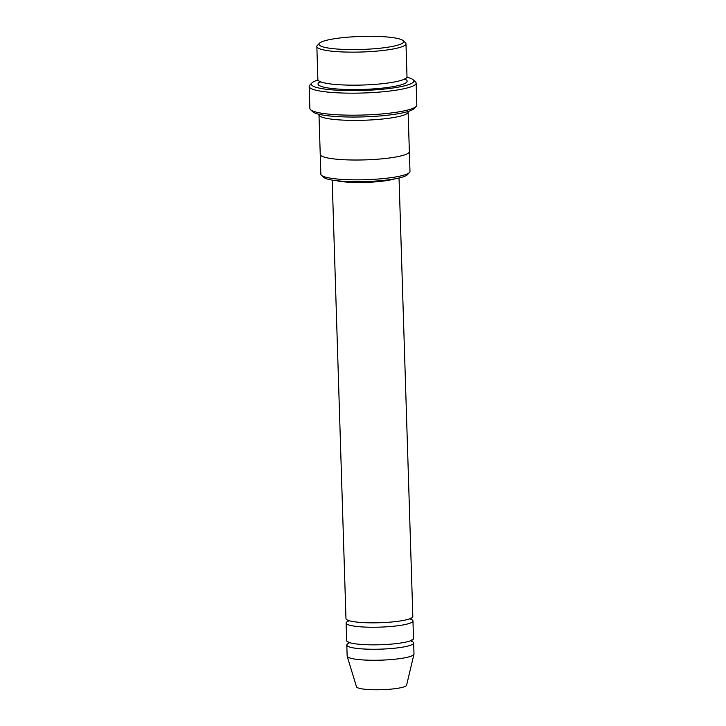 <?xml version="1.0" encoding="UTF-8"?>
<svg xmlns="http://www.w3.org/2000/svg" width="726" height="726" viewBox="0 0 726 726"><rect width="100%" height="100%" fill="white"/><g stroke="black" fill="none" stroke-linecap="round" stroke-linejoin="round"><path stroke-width="1.09" d="M412.958 620.948L413.511 638.562A33.441 5.146 178.2 0 1 374.153 644.851A33.441 5.146 178.2 0 1 346.665 640.659L346.111 623.044A33.441 5.146 -1.8 0 0 379.698 627.137A33.441 5.146 -1.8 0 0 412.958 620.948A33.441 5.146 -1.8 0 0 410.725 619.187M348.235 621.147A33.441 5.146 -1.8 0 0 346.111 623.044M409.364 151.698L409.981 171.445A44.585 6.861 178.2 0 1 409.473 172.534L407.34 174.748A42.353 6.516 178.2 0 1 357.972 181.691A42.353 6.516 178.2 0 1 323.705 177.38L321.436 175.293A44.585 6.861 178.2 0 1 320.856 174.249L320.239 154.502M405.97 43.751L407.005 76.774A44.585 6.861 178.2 0 1 354.533 85.169A44.585 6.861 178.2 0 1 317.888 79.57L316.845 46.546A44.585 6.861 -1.8 0 0 361.621 52A44.585 6.861 -1.8 0 0 405.97 43.751A44.585 6.861 -1.8 0 0 405.398 42.698L403.13 40.62A42.353 6.516 -1.8 0 0 368.853 36.3A42.353 6.516 -1.8 0 0 319.485 43.242A42.353 6.516 -1.8 0 0 361.548 49.459A42.353 6.516 -1.8 0 0 403.13 40.62M319.485 43.242L317.353 45.466A44.585 6.861 -1.8 0 0 316.845 46.546M409.473 172.534A44.585 6.861 178.2 0 1 357.51 179.839A44.585 6.861 178.2 0 1 321.436 175.293M399.037 177.997L412.822 616.537A33.441 5.146 178.2 0 1 373.463 622.835A33.441 5.146 178.2 0 1 345.975 618.643L332.19 180.093M348.925 643.172A33.441 5.146 -1.8 0 0 346.801 645.06A33.441 5.146 -1.8 0 0 380.388 649.153A33.441 5.146 -1.8 0 0 413.657 642.964A33.441 5.146 -1.8 0 0 411.415 641.203M346.801 645.06L347.155 656.068A33.441 5.146 -1.8 0 0 347.191 656.286A33.441 5.146 -1.8 0 0 380.733 660.161A33.441 5.146 -1.8 0 0 413.974 654.19A33.441 5.146 -1.8 0 0 414.001 653.972L413.657 642.964M347.191 656.286L356.502 686.796A25.074 3.857 -1.8 0 0 381.667 689.7A25.074 3.857 -1.8 0 0 406.587 685.217L413.974 654.19M416.134 83.1L416.824 105.116A53.506 8.231 178.2 0 1 416.216 106.413L414.074 108.637A51.274 7.886 178.2 0 1 354.315 117.04A51.274 7.886 178.2 0 1 312.833 111.813L310.565 109.735A53.506 8.231 178.2 0 1 309.866 108.473L309.176 86.458A53.506 8.231 -1.8 0 0 362.909 93.001A53.506 8.231 -1.8 0 0 416.134 83.1A53.506 8.231 -1.8 0 0 415.435 81.838L413.167 79.76A51.274 7.886 -1.8 0 0 406.914 77.255M319.086 114.318A44.585 6.861 -1.8 0 0 318.986 114.799A44.585 6.861 -1.8 0 0 363.771 120.253A44.585 6.861 -1.8 0 0 408.121 112.004A44.585 6.861 -1.8 0 0 407.994 111.523M318.006 80.051A51.274 7.886 -1.8 0 0 311.926 82.936A51.274 7.886 -1.8 0 0 362.837 90.46A51.274 7.886 -1.8 0 0 413.167 79.76M318.986 114.799L320.239 154.429A44.585 6.861 -1.8 0 0 365.015 159.883A44.585 6.861 -1.8 0 0 409.364 151.634L408.121 112.004M416.216 106.413A53.506 8.231 178.2 0 1 353.852 115.189A53.506 8.231 178.2 0 1 310.565 109.735M311.926 82.936L309.784 85.16A53.506 8.231 -1.8 0 0 309.176 86.458M320.184 81.766A44.585 6.861 -1.8 0 0 362.8 89.434A44.585 6.861 -1.8 0 0 404.854 79.107M394.753 178.859A33.441 5.146 178.2 0 1 359.624 182.498A33.441 5.146 178.2 0 1 336.528 180.692M405.026 79.597L404.99 78.481M320.012 81.158L320.048 82.265M411.642 641.612L411.597 640.023M348.671 642.002L348.734 643.59M410.952 619.596L410.898 618.007M347.981 619.986L348.035 621.574"/></g></svg>
